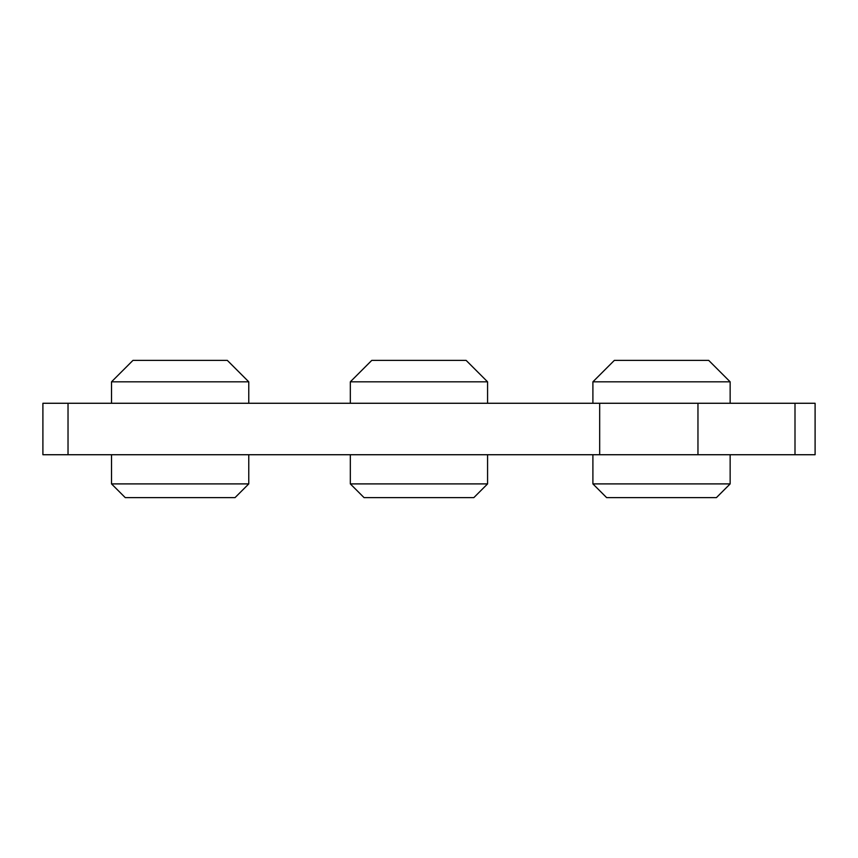 <?xml version="1.0" encoding="UTF-8"?>
<svg xmlns="http://www.w3.org/2000/svg" width="858" height="858" viewBox="0 0 858 858"><rect width="100%" height="100%" fill="white"/><g stroke="black" fill="none" stroke-linecap="round" stroke-linejoin="round"><path stroke-width="1.29" d="M599.678 454.729L42.9 454.729L42.9 403.271L815.1 403.271L815.1 454.729L599.678 454.729L599.678 403.271M248.766 483.901L111.519 483.901L125.247 497.619L235.038 497.619L248.766 483.901L248.766 454.729M111.519 403.271L111.519 381.821L248.766 381.821L248.766 403.271M111.519 381.821L132.969 360.381L227.316 360.381L248.766 381.821M487.569 483.901L350.321 483.901L364.049 497.619L473.841 497.619L487.569 483.901L487.569 454.729M350.321 403.271L350.321 381.821L487.569 381.821L487.569 403.271M350.321 381.821L371.771 360.381L466.119 360.381L487.569 381.821M730.147 483.901L592.899 483.901L606.627 497.619L716.419 497.619L730.147 483.901L730.147 454.729M592.899 403.271L592.899 381.821L730.147 381.821L730.147 403.271M592.899 381.821L614.349 360.381L708.697 360.381L730.147 381.821M795.001 454.729L795.001 403.271M697.962 454.729L697.962 403.271M68.029 454.729L68.029 403.271M111.519 483.901L111.519 454.729M350.321 483.901L350.321 454.729M592.899 483.901L592.899 454.729"/></g></svg>
